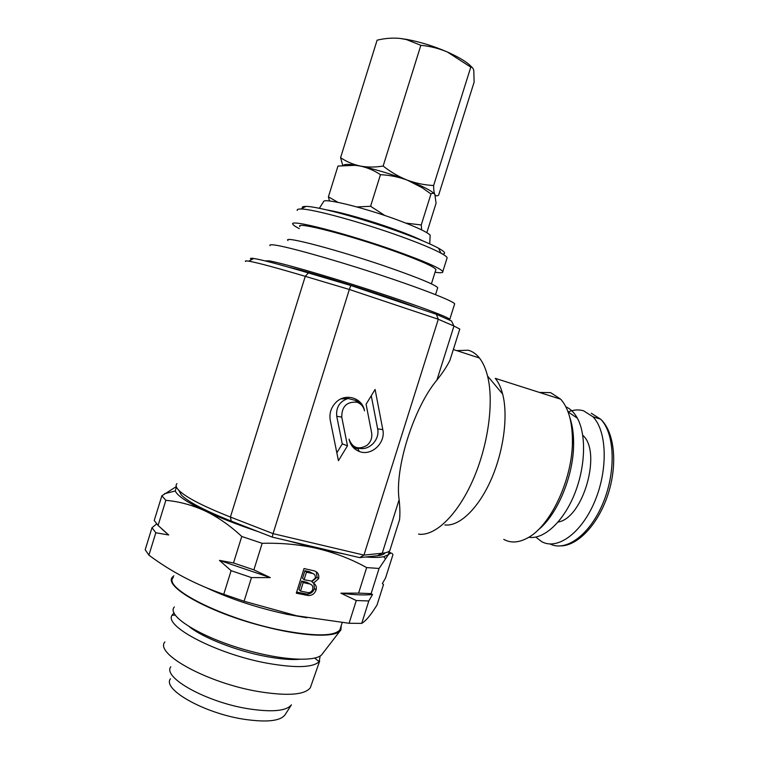 <?xml version="1.0" encoding="UTF-8"?>
<svg xmlns="http://www.w3.org/2000/svg" width="759" height="759" viewBox="0 0 759 759"><rect width="100%" height="100%" fill="white"/><g stroke="black" fill="none" stroke-linecap="round" stroke-linejoin="round"><path stroke-width="1.14" d="M449.091 319.918L449.793 319.321C447.886 316.826 413.788 304.169 369.159 289.729C324.586 275.28 280.488 262.652 268.876 260.83L265.043 260.878M454.451 304.577L454.679 303.847C452.933 300.811 418.996 287.604 374.386 273.041C329.814 258.477 285.593 246.21 273.8 244.92C270.631 244.55 269.369 244.796 270.014 245.66M320.175 655.918L319.141 661.677C312.869 667.635 295.725 668.176 267.699 663.3C217.767 654.391 163.944 626.488 172.018 615.293L174.077 612.826M311.228 685.187L310.289 687.796C304.682 694.95 287.414 696.202 258.487 691.563C207.776 683.119 154.314 653.717 164.864 641.943M170.424 678.812C162.151 689.314 203.763 713.033 243.459 719.171C266.305 722.577 280.147 721.164 284.967 714.931L291.428 704.845C286.352 711.098 271.874 712.397 247.975 708.726C206.296 702.094 162.388 677.493 170.766 666.8M340.165 630.824L322.509 653.679C318.514 661.487 288.297 661.165 252.462 651.734C205.034 639.78 165.434 616.118 174.361 606.972M341.256 625.558L340.905 629.866C337.005 637.977 303.05 636.905 262.026 625.928C207.7 611.944 162.407 585.91 172.729 576.849L173.868 575.768M535.788 537.078L541.698 541.66C557.41 550.474 581.631 533.16 594.876 501.12C608.272 469.214 606.896 430.856 592.921 416.757L583.614 410.828C578.719 409.357 573.548 409.727 568.121 411.938M306.864 617.769L287.092 614.335C257.386 607.893 230.537 599.05 206.543 587.808M358.609 593.111L371.123 593.633L372.527 594.468C365.098 595.369 354.557 594.942 340.895 593.177L358.609 593.111L366.654 567.59L379.064 568.463L388.38 554.706C390.638 552.656 392.156 552.666 392.925 554.715L385.629 577.808L382.356 583.605L383.504 584.525L376.995 605.103L372.992 611.204C368.732 617.39 364.975 621.45 361.72 623.395L349.093 623.281L296.57 615.767L244.085 601.242L223.753 594.297L231.106 570.673L219.446 560.379L233.506 562.969L253.886 569.867L270.318 577.618L219.446 560.379M340.744 627.171L339.899 629.866C334.235 636.355 314.957 636.526 282.063 630.378C224.038 619.221 161.8 587.732 173.375 577.362M385.136 552.808C384.177 554.307 381.597 555.294 377.403 555.749L359.643 557.628L272.225 537.106L231.239 521.101C204.769 510.598 188.147 501.908 181.382 495.029L178.877 490.542M176.942 483.616C175.443 485.172 176.012 487.354 178.669 490.162C185.632 497.192 202.881 506.149 230.413 517.04L273.069 533.634L349.339 289.473L305.26 276.333C276.75 267.88 258.136 262.861 249.426 261.276L248.734 261.162C245.888 260.707 244.844 260.83 245.584 261.513M528.738 537.277C543.472 539.725 562.855 522.401 574.146 495.02C585.474 467.696 586.603 434.954 577.381 418.218C574.307 412.621 570.464 408.816 565.872 406.824M537.865 530.152C557.305 515.105 573.842 475.466 573.614 443.493C573.643 433.579 572.39 424.974 569.867 417.678M503.767 539.383C510.712 543.235 518.606 542.78 527.448 538.027C550.503 526.3 572.817 478.796 572.428 440.524C572.305 421.681 568.396 407.915 560.73 399.215L550.617 392.631L539.469 392.441M444.869 524.924C458.939 526.765 477.885 509.175 490.731 480.466C503.596 451.804 508.369 415.913 502.648 394.054C500.921 387.441 498.464 382.204 495.285 378.352L560.73 399.215M418.541 534.108C434.736 536.613 457.184 515.551 472.677 480.618C488.198 445.751 494.156 402.052 487.553 376.018C485.646 368.447 482.933 362.441 479.432 358.001C476.168 353.931 472.43 351.332 468.218 350.222L456.709 350.62M452.26 352.944L449.954 360.24C447.193 365.98 442.839 372.603 436.899 380.117C413.769 407.479 394.5 468.654 399.13 499.707C400.012 508.151 400.145 514.877 399.509 519.887L397.782 525.351M430.068 236.827L430.154 235.129C426.938 231.931 416.179 226.913 397.887 220.101C364.956 207.852 323.97 197.767 323.638 201.543L319.349 208.308M442.687 254.123C446.235 253.715 444.859 251.751 438.569 248.231C430.989 244.094 418.551 238.876 401.264 232.558C364.367 219.047 317.167 206.211 305.962 206.41C302.822 206.372 301.665 206.979 302.49 208.232M446.852 258.696L447.155 257.747C446.747 256.713 444.67 255.176 440.922 253.126C432.962 248.848 419.841 243.373 401.568 236.732C362.555 222.51 312.632 208.867 301 209.01C298.059 208.943 296.816 209.437 297.253 210.48M435.068 272.244C440.723 273.079 443.303 272.861 442.801 271.58C440.495 268.307 425.22 261.57 396.976 251.381C347.366 233.573 287.433 218.288 292.955 224.341C293.477 225.3 295.593 226.723 299.283 228.601M435.694 270.242L435.932 269.492C433.787 266.485 419.869 260.356 394.177 251.096C349.263 234.986 294.976 221.125 299.9 226.599M437.507 288.392L437.715 287.718C435.286 284.853 419.917 278.439 391.625 268.458C341.929 251.011 282.206 235.148 287.946 240.489M406.388 304.207L355.848 287.196M345.25 283.857L302.357 271.143M251.656 259.625C249.521 258.345 250.242 257.965 253.819 258.487C261.902 259.758 280.099 264.578 308.42 272.927L350.81 285.498L436.33 314.273L451.501 320.991L453.967 326.038L438.294 319.254L349.339 289.473L350.81 285.498M364.51 410.856C362.517 397.877 345.592 392.621 336.076 402.261C331.066 407.346 329.131 413.342 330.26 420.249L338.429 460.675L347.48 445.78L341.759 417.099C341.711 406.52 346.711 401.549 356.73 402.185C360.895 403.532 363.495 406.416 364.51 410.856M382.811 429.67L375.098 389.443L366.094 404.243L371.635 432.82C372.384 437.839 370.8 442.042 366.891 445.419C358.438 450.096 352.499 448.009 349.055 439.176C350.449 445.229 353.893 449.337 359.387 451.501C371.436 456.415 385.895 442.858 382.811 429.67L377.631 428.797L371.265 395.743M272.225 537.106L273.069 533.634L363.95 555.095L438.294 319.254L436.33 314.273M459.631 329.615L459.802 329.055L453.967 326.038L436.899 380.117M359.643 557.628L363.95 555.095L382.232 553.235C386.094 552.837 388.608 551.992 389.765 550.721L390.496 548.415M377.631 428.797C380.041 439.281 369.671 450.523 359.538 448.351L357.726 448.55C354.197 448.607 351.445 446.045 349.482 440.875M336.844 452.819L342.271 443.892L336.74 416.274C335.905 407.27 339.69 401.34 348.096 398.494L355.61 400.448C359.187 402.071 361.863 404.632 363.637 408.124M342.271 443.892L347.48 445.78M348.096 398.494L340.943 398.921M310.972 573.159L306.475 572.144L304.093 579.724L311.883 581.147L315.241 578.225C315.716 575.094 314.292 573.406 310.972 573.159L309.397 571.726L304.919 570.711L306.475 572.144M308.41 583.718L303.202 582.57L300.526 591.09L308.173 592.627C310.45 592.618 311.968 591.479 312.755 589.221C313.268 585.929 311.816 584.098 308.41 583.718L306.845 582.238L301.665 581.09L303.202 582.57M304.919 570.711L302.547 578.263L304.093 579.724M313.638 573.946L309.397 571.726M301.665 581.09L298.999 589.582L300.526 591.09M311.067 584.582L306.845 582.238M313.828 583.377L314.463 588.5C313.116 592.162 310.583 594.003 306.864 594.022L296.646 592.086M316.285 571.821L317.044 577.21L311.883 581.679L313.467 583.159C315.981 584.667 316.835 586.944 316.048 589.999C314.691 593.671 312.148 595.521 308.42 595.549L296.295 593.206L304.027 568.548L312.869 570.55C317.414 571.366 319.34 574.07 318.638 578.662L313.467 583.159M314.463 588.5L316.048 589.999M317.044 577.21L318.638 578.662M372.527 594.468L368.808 600.957L361.72 623.395M368.808 600.957L356.265 600.54L340.895 593.177M349.093 623.281L356.265 600.54M270.318 577.618L251.476 577.59L244.085 601.242M251.476 577.59L231.106 570.673M223.753 594.297C196.116 584.819 171.173 571.774 148.906 555.142L145.197 549.772L151.999 527.714L156.639 523.947M176.297 486.614L161.857 495.779L154.219 520.522L158.081 525.446L168.688 534.981L155.823 532.761L148.906 555.142M155.823 532.761L151.999 527.714M168.688 534.981L161.895 529.051M161.857 495.779L165.841 500.333L158.081 525.446M390.98 553.169L389.272 551.907M379.064 568.463L371.123 593.633M233.506 562.969L241.76 536.461L262.168 543.321C281.532 542.799 300.033 544.554 317.651 548.577C335.364 552.941 351.702 559.279 366.654 567.59M262.168 543.321L253.886 569.867M165.841 500.333C178.972 501.481 192.008 504.991 204.949 510.854C217.824 517.05 230.1 525.589 241.76 536.461M258.288 531.661C237.425 524.678 219.645 517.742 204.949 510.854C187.236 502.411 177.35 495.788 175.282 490.978L176.392 486.88M389.101 551.3L388.38 554.706L383.741 556.708C379.756 557.542 373.77 557.628 365.772 556.983M345.307 554.26L317.651 548.577L287.348 540.655M288.278 267.092C311.218 272.101 391.672 297.547 418.37 308.23M338.03 202.368L328.4 196.828L329.482 201.002M421.681 229.92L421.245 224.958L405.818 223.099M384.927 215.547L370.582 206.287L356.863 206.941M328.4 196.828L337.964 166.069L355.146 165.31L360.24 166.05C367.46 167.606 374.196 170.481 380.458 174.674C389.765 175.139 398.712 176.961 407.298 180.139L422.194 187.739L430.97 193.972C432.687 192.871 433.987 193.08 434.879 194.589L436.064 203.26L426.833 232.662M421.245 224.958L430.97 193.972M370.582 206.287L380.458 174.674M434.366 193.868C432.564 191.837 428.019 189.133 420.733 185.756L407.298 180.139C390.382 173.764 374.69 169.067 360.24 166.05L355.544 165.196C348.419 164.086 344.368 164.143 343.4 165.377M433.626 185.5L470.779 67.153C472.193 67.01 473.199 68.168 473.796 70.644L474.119 82.124L438.607 195.177C437.013 196.258 435.77 196.059 434.879 194.589C434.053 192.862 433.636 189.835 433.626 185.5C424.774 185.111 415.998 183.317 407.298 180.139C398.779 176.752 390.724 172.046 383.153 166.031C375.145 167.369 367.517 167.378 360.24 166.05C353.039 164.475 346.483 161.676 340.582 157.663L342.745 165.443M340.582 157.663L377.1 40.189C384.889 38.292 392.526 37.703 400.002 38.415L406.501 39.591L420.847 45.303C430.059 46.176 438.911 48.415 447.402 52.02L470.779 67.153M383.153 166.031L420.847 45.303M472.089 67.485C468.312 62.978 460.552 58.035 448.806 52.646L447.402 52.02C433.816 46.157 420.334 41.973 406.957 39.449L400.002 38.415M299.852 659.248C291.276 660.026 280.024 659.106 266.086 656.488C236.96 651.061 202.757 637.702 189.333 626.725M558.112 522.021C583.235 518.397 602.162 451.624 582.76 435.286M423.038 240.992C416.748 237.842 407.697 234.104 395.856 229.787C371.644 220.935 340.886 212.112 327.186 210.015M377.403 555.749L382.232 553.235L399.13 499.707M231.239 521.101L230.413 517.04L305.26 276.333L308.42 272.927M336.74 416.274L341.759 417.099M303.638 593.604L305.184 595.132M550.076 543.975C566.043 552.191 590.151 534.602 603.149 502.781C616.289 471.083 614.686 433.228 600.673 419.205L591.28 413.257M449.793 319.321L454.679 303.847M314.643 658.062L319.141 661.677M310.336 687.73L319.71 660.937M342.167 622.646L339.899 629.866M577.381 418.218L568.074 411.909M573.614 443.493L572.428 440.524M502.648 394.054L487.553 376.018M479.432 358.001L453.332 349.519M430.154 235.129L429.746 243.895M438.569 248.231L440.922 253.126M447.155 257.747L442.801 271.58M435.932 269.492L431.406 283.866M437.715 287.718L435.533 294.644M305.962 206.41L301 209.01M449.954 360.24L459.802 329.055M389.765 550.721L399.509 519.887M357.726 448.55L359.387 451.501M356.73 402.185L355.61 400.448M253.819 258.487L248.734 261.162M308.42 595.549L306.864 594.022M175.282 490.978L164.494 493.72M383.741 556.708L385.24 558.52M561.442 545.901C578.832 545.104 598.955 523.112 608.339 493.378C617.75 463.721 614.477 431.956 600.673 419.205L592.921 416.757M172.236 615.283L172.454 614.515M175.386 615.084L172.018 615.293M420.733 185.756L422.194 187.739"/></g></svg>
